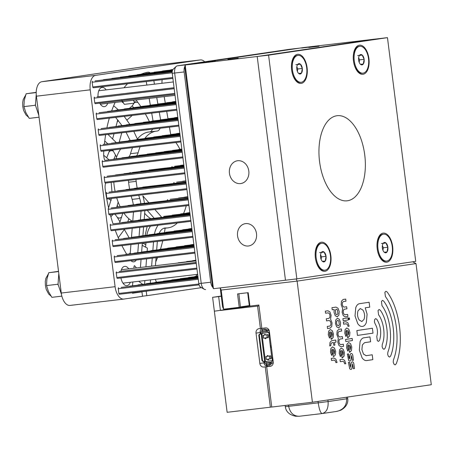 <?xml version="1.0" encoding="UTF-8"?>
<svg xmlns="http://www.w3.org/2000/svg" width="454" height="454" viewBox="0 0 454 454"><rect width="100%" height="100%" fill="white"/><g stroke="black" fill="none" stroke-linecap="round" stroke-linejoin="round"><path stroke-width="0.68" d="M271.004 366.117L265.25 366.883L270.346 407.204L227.131 412.306L214.356 311.189L251.329 305.917M214.356 311.189L212.608 297.319L218.669 296.604L220.423 310.474L257.571 306.087L260.403 328.514L258.922 328.69A4.058 3.433 -98.4 0 0 258.842 328.702A4.058 3.433 -98.4 0 0 256.022 333.117L259.853 363.433A4.058 3.433 -98.4 0 0 263.768 367.053L265.25 366.883M258.973 305.882L257.571 306.087M271.747 406.994L270.346 407.204M263.831 361.373L264.012 362.82A4.058 3.433 81.6 0 0 265.04 365.203L268.025 366.429L271.151 366.06M260.403 328.514L261.81 328.31M260.261 330.864L260.664 334.025M264.114 361.339L264.5 364.392M212.608 297.319L221.234 296.048M260.38 334.065L260.182 332.504A4.058 3.433 81.6 0 1 262.27 328.293M232.028 308.192A5.414 2.883 -96.7 0 1 231.716 308.805M218.669 296.604L221.257 296.224M232.675 308.118A6.316 3.365 -96.7 0 1 232.482 308.697M270.947 366.14L266.663 366.713L271.753 407.039L312.42 402.238L431.3 384.714L416 263.587L297.115 281.111L221.194 290.066L220.218 287.915L222.619 307L223.606 309.191L240.427 307.171L238.861 293.727M240.393 306.91L249.831 305.519M221.194 290.066L223.606 309.191M266.663 366.713L270.329 366.282A4.058 3.433 -98.4 0 0 270.414 366.27A4.058 3.433 -98.4 0 0 273.234 361.855L269.404 331.539A4.058 3.433 -98.4 0 0 265.482 327.913L261.816 328.35L258.865 305.026L249.899 306.087L248.207 292.665L237.544 293.92L239.235 307.341M296.144 278.955L297.115 281.111L312.42 402.238M416 263.587L412.714 261.793M355.011 315.933L355.766 307.625C356.662 305.236 357.951 303.913 359.625 303.669L369.125 302.268L369.738 307.142L365.22 307.806L367.104 314.151L366.355 322.459C365.453 324.854 364.17 326.171 362.496 326.415L362.491 326.415C360.822 326.664 359.256 325.768 357.797 323.725L355.011 315.933M382.836 348.587L382.103 346.544L382.302 344.359C385.645 336.028 383.851 321.835 378.562 314.775L378.029 310.547L379.067 309.503L380.276 310.218C387.075 319.293 389.379 337.549 385.083 348.258L384.044 349.302L382.836 348.587M388.397 356.379L387.659 354.336L387.858 352.156C393.113 339.059 390.292 316.75 381.984 305.661L381.451 301.433L382.489 300.389L383.698 301.104C393.516 314.208 396.847 340.574 390.639 356.049L389.606 357.094L388.397 356.379M393.953 364.17L393.221 362.127L393.419 359.943C400.581 342.089 396.739 311.665 385.412 296.541L384.879 292.314L385.917 291.275L387.12 291.984C399.963 309.129 404.321 343.61 396.2 363.841L395.162 364.885L393.953 364.17M356.861 330.557L372.405 328.265L373.023 333.145L357.474 335.432L356.861 330.557M359.324 350.062L360.073 341.749C360.975 339.359 362.258 338.037 363.932 337.793L369.982 336.902L370.595 341.777L364.551 342.668L362.349 344.932L361.917 349.676L363.512 354.126L366.191 355.669L372.24 354.778L372.853 359.653L366.804 360.544C365.135 360.794 363.569 359.891 362.11 357.848L359.324 350.062M366.128 355.675L363.506 354.126L361.917 349.676M375.14 323.889L374.408 321.846L374.607 319.667L375.64 318.617L376.854 319.332C380.804 325.938 381.706 332.935 379.572 340.33L378.522 341.397L377.331 340.71L376.769 336.488C378.051 332.05 377.507 327.85 375.14 323.889M342.123 312.358L342.622 308.397L341.158 304.719L341.476 301.167L343.128 299.47L345.71 299.09L345.976 301.178L343.389 301.558L342.452 302.529L342.265 304.555L342.946 306.456L344.092 307.114L346.674 306.734L346.941 308.816L344.353 309.202L343.417 310.167L343.23 312.199L343.911 314.1L345.057 314.758L347.645 314.378L347.906 316.461L345.273 316.847L343.309 315.689L342.123 312.358M345.71 299.09L345.971 301.178L343.389 301.558L342.447 302.529L342.259 304.555L342.94 306.456L344.092 307.114M346.674 306.734L346.935 308.822L344.353 309.202L343.411 310.167L343.224 312.199L343.911 314.1L345.057 314.758M342.912 318.612L348.082 317.851L348.343 319.934L343.173 320.694L342.912 318.612M348.837 319.554L348.649 318.078L349.432 317.959L349.62 319.434L348.831 319.554M349.432 317.959L348.644 318.078L349.432 317.959L349.62 319.44M345.937 321.704L347.946 322.862L349.132 326.188L348.025 326.352L347.344 324.451L346.198 323.793L343.616 324.173L343.349 322.085L345.982 321.699M346.198 323.793L343.616 324.173M347.951 337.685L349.603 335.994L349.926 332.441L348.734 329.11L346.72 327.958L348.734 329.11L349.926 332.441L349.603 335.994L347.577 337.668L346.629 330.183L346.05 331.011L345.863 333.037L346.55 334.95L345.954 336.539L344.756 333.202L345.074 329.649L346.771 327.953M345.545 339.45L352.191 338.474L352.452 340.557L345.806 341.539L345.545 339.45M335.96 362.661L337.072 362.496L335.881 359.165L333.866 358.019L335.881 359.165L337.072 362.496L335.96 362.661L335.279 360.76L334.133 360.101L331.551 360.482L331.284 358.399L333.917 358.013M334.161 360.096L331.551 360.482M332.464 346.896L334.473 348.053L335.665 351.385L335.341 354.937L333.696 356.628L333.321 356.611L332.373 349.126L331.789 349.949L331.602 351.981L332.294 353.893L331.692 355.482L330.495 352.145L330.818 348.593L332.515 346.89M333.696 356.628L335.341 354.937L335.665 351.385L334.473 348.053M329.706 345.891L330.03 342.339L331.675 340.648L335.739 340.046L336 342.129L334.524 342.344L334.876 345.131L333.769 345.29L333.418 342.509L331.942 342.73L331 343.701L330.813 345.727L329.706 345.891L330.813 345.727M330.274 329.53L332.283 330.682L333.474 334.013L333.151 337.566L331.499 339.257L331.125 339.246L330.177 331.755L329.593 332.583L329.411 334.615L330.098 336.522L329.502 338.116L328.304 334.774L328.622 331.221L330.319 329.525M330.268 329.53L332.277 330.682L333.469 334.013L333.145 337.572L331.125 339.246M336.635 326.789L335.449 323.458L335.767 319.905L337.464 318.209L339.422 319.372L340.614 322.698L340.296 326.25L338.644 327.941L336.635 326.789M337.197 316.835L338.888 315.133L339.206 311.586L338.014 308.255L336.011 307.097L338.02 308.255L339.212 311.58L338.888 315.133L337.243 316.824L335.234 315.672L334.042 312.346L334.144 309.497L332.214 309.787L331.953 307.699L336.056 307.091M327.51 328.526L330.098 328.146L331.743 326.449L332.067 322.896L330.597 319.219L331.102 315.258L329.91 311.926L327.896 310.774L329.91 311.926L331.102 315.258L330.603 319.219L332.067 322.896L331.743 326.449L330.098 328.146L327.51 328.526L327.249 326.437L329.831 326.057L330.773 325.087L330.96 323.061L330.279 321.16L329.133 320.501L326.545 320.882L326.284 318.799L328.866 318.413L329.808 317.448L329.996 315.416L329.315 313.521L328.168 312.857L325.58 313.237L325.319 311.155L327.947 310.769M329.127 320.501L326.545 320.882M328.163 312.857L325.58 313.237M337.816 342.22L338.315 338.253L336.851 334.575L337.174 331.023L338.82 329.332L341.408 328.951L341.669 331.034L339.087 331.42L338.145 332.385L337.958 334.411L338.639 336.312L339.785 336.976L342.373 336.596L342.634 338.678L340.052 339.059L339.11 340.023L338.922 342.055L339.603 343.956L340.75 344.614L343.337 344.234L343.599 346.317L340.965 346.703L339.007 345.551L337.816 342.22M339.762 336.981L338.633 336.312L337.952 334.411L338.139 332.385L339.081 331.42L341.669 331.034L341.402 328.951M340.727 344.62L339.603 343.956L338.922 342.055L339.104 340.023L340.046 339.059L342.634 338.678L342.367 336.596M342.418 357.814L344.07 356.123L344.387 352.571L343.196 349.245L341.187 348.093L343.196 349.245L344.387 352.571L344.07 356.123L342.044 357.809L341.096 350.312L340.511 351.141L340.33 353.172L341.016 355.085L340.421 356.674L339.223 353.337L339.541 349.784L341.238 348.082M345.795 363.688L344.597 360.363L342.594 359.21L344.603 360.357L345.795 363.688L344.688 363.853L344.007 361.951L342.861 361.293L340.273 361.673L340.012 359.591L342.639 359.205M342.855 361.293L340.273 361.673M353.382 368.727L354.489 368.569L353.961 364.397C353.734 362.547 353.11 361.69 352.094 361.844C353.116 361.69 353.734 362.547 353.961 364.397L354.489 368.569L353.382 368.727L352.525 363.836L351.918 368.688L351.038 369.494L349.682 368.779L348.439 362.383L349.546 362.207L350.584 367.348L351.226 362.627L352.145 361.838M352.542 363.83L351.918 368.688L351.038 369.494M352.327 360.397L353.433 360.232L352.906 356.061C352.679 354.205 352.06 353.354 351.044 353.507C352.06 353.354 352.684 354.205 352.906 356.061L353.433 360.232L352.327 360.397L351.475 355.499L350.868 360.345L349.983 361.157L348.627 360.436L347.389 354.046L348.496 353.87L349.529 359.018L350.17 354.296L351.095 353.496M351.487 355.499L350.863 360.345L349.983 361.157M349.796 352.276L351.447 350.584L351.765 347.032L350.579 343.701L348.564 342.549L350.579 343.701L351.765 347.032L351.447 350.584L349.421 352.264L348.473 344.768L347.889 345.602L347.707 347.633L348.394 349.54L347.798 351.129L346.601 347.792L346.918 344.24L348.615 342.543M369.119 302.268L369.738 307.142L365.215 307.806L367.099 314.151L366.35 322.459C365.453 324.854 364.165 326.171 362.491 326.415L362.496 326.415M359.199 319.996L361.878 321.546L364.08 319.281C365.044 316.012 364.658 312.948 362.922 310.088L360.238 308.538L358.036 310.808C357.071 314.066 357.463 317.13 359.199 319.996L361.815 321.551M360.3 308.533L358.036 310.808C357.071 314.072 357.457 317.136 359.193 320.002M379.062 309.503L380.27 310.218C387.069 319.293 389.373 337.549 385.077 348.258L384.044 349.302M382.489 300.389L383.698 301.104C393.516 314.208 396.841 340.574 390.639 356.049L389.6 357.094M385.911 291.275L387.12 291.984C399.963 309.129 404.315 343.61 396.194 363.841L395.162 364.885M372.405 328.27L373.023 333.145L357.474 335.432M369.976 336.902L370.595 341.777L364.545 342.674L362.343 344.932L361.912 349.682M372.235 354.778L372.853 359.653L366.809 360.544M375.64 318.617L376.848 319.332C380.798 325.938 381.706 332.935 379.567 340.33L378.522 341.397M347.639 314.378L347.906 316.461L345.324 316.841M348.076 317.851L348.343 319.934L343.173 320.694M345.931 321.704L347.94 322.862L349.132 326.188L348.025 326.352M346.629 330.183L346.044 331.011L345.857 333.043L346.55 334.95L345.948 336.539M348.383 335.12L348.82 332.606L347.775 330.302L348.383 335.12L347.77 330.302M352.185 338.474L352.452 340.557L345.806 341.539M331.692 355.476L332.294 353.893L331.602 351.981L331.783 349.949L332.373 349.126M332.464 346.901L334.467 348.053M334.121 354.063L334.558 351.549L333.514 349.245L334.121 354.063L333.508 349.245M335.733 340.046L336 342.129L334.519 342.35L334.876 345.131L333.769 345.29M333.412 342.509L331.936 342.73L330.994 343.701L330.807 345.727M330.177 331.755L329.593 332.589L329.405 334.615L330.098 336.527L329.496 338.111M331.499 339.257L331.119 339.246M331.931 336.698L332.362 334.178L331.318 331.874L331.931 336.698L331.318 331.874M337.464 318.209L339.422 319.372L340.614 322.698L340.29 326.25L338.599 327.947M337.708 320.297L336.737 321.267L336.55 323.299L337.231 325.2L338.383 325.859L339.325 324.888L338.826 320.961L337.708 320.297L336.737 321.267L336.556 323.299L337.237 325.2L338.349 325.864M334.144 309.497L332.214 309.787M336.3 309.18L335.33 310.156L335.829 314.083L336.953 314.747L337.918 313.776L337.424 309.844L336.3 309.18L335.336 310.156L335.829 314.083L336.947 314.747M343.332 344.234L343.599 346.317L341.016 346.697M341.09 350.312L340.511 351.141L340.324 353.172L341.016 355.085L340.415 356.674M342.849 355.255L343.281 352.735L342.237 350.437L342.849 355.255L342.237 350.437M345.789 363.694L344.688 363.853M349.546 362.207L350.584 367.348M348.49 353.87L348.973 357.65M348.967 357.65L349.529 359.018M347.792 351.129L348.394 349.54L347.702 347.633L347.889 345.602L348.473 344.768M350.227 349.711L350.658 347.196L349.62 344.892L350.227 349.711L349.614 344.892M263.768 338.128L264.977 337.98L265.312 338.729L265.675 338.678L265.261 338.724M264.83 337.997L267.173 337.628L266.81 334.751M266.453 359.381L267.661 359.233L266.214 359.449L266.089 356.504M267.514 359.25L269.858 358.876L269.494 356.004M265.976 364.057L264.228 361.322M261.862 331.068L262.168 330.523L261.862 331.068L263.025 331.925L261.918 333.877L260.778 334.008L261.771 330.949M267.173 337.628L268.308 337.492L267.939 334.581L265.675 334.916L264.75 334.257L264.614 335.075L263.167 335.29L263.53 338.196L264.977 337.98M265.028 338.349L268.308 337.492M265.857 338.253L265.675 338.678M263.405 335.251L263.53 338.196M266.214 359.449L265.851 356.538L267.298 356.328L267.434 355.51L268.076 355.811L267.247 355.908M268.354 356.169L267.293 356.294L268.359 356.169L268.076 355.811M268.365 356.169L270.624 355.834L270.993 358.745L269.858 358.876M270.993 358.745L267.593 359.21M267.712 359.602L268.541 359.506L268.728 359.08M268.541 359.506L267.996 359.982L267.661 359.233M260.778 334.008L259.489 334.184L258.78 335.183L259.296 335.137L260.011 334.133L259.489 334.184M271.969 362.054L266.731 362.825L271.509 362.258M266.731 362.825L265.363 361.168L263.456 361.424L262.52 360.641L259.296 335.137M268.768 329.706L267.429 329.933M267.911 329.893L268.899 329.786M268.847 329.837L267.009 330.092M265.363 361.168L261.918 333.877L260.011 334.133M269.812 334.763L269.154 334.836L268.876 332.6L267.565 331.397L262.52 331.715L267.196 331.437L267.026 330.092L266.299 329.411L265.085 329.048L262.435 329.36L262.128 329.905M262.94 361.475L261.998 360.686L258.78 335.183M266.021 363.972L266.453 364.449L266.021 363.972L266.929 362.803M273.268 362.417L269.648 365.175L266.997 365.493L266.453 364.449L269.103 364.136L271.095 362.309L271.265 363.654M267.395 330.052L269.25 330.79M267.196 331.437L266.033 330.574L266.299 329.411M262.435 329.36L262.168 330.523L264.818 330.211L266.033 330.574M266.566 365.01L266.997 365.493M272.156 358.581L272.434 360.788L271.492 362.258M271.912 358.592L270.431 346.85L271.912 358.592L272.809 358.495L271.986 358.603L270.431 346.85L271.322 346.708M269.812 334.785L268.921 334.882L270.402 346.623L268.916 334.882M268.989 334.887L270.402 346.623M327.89 399.957L328.094 401.569L347.736 398.646C348.252 401.501 347.299 406.841 340.608 410.28L336.732 411.415L322.17 413.554C320.552 413.129 319.236 409.559 318.226 402.846L328.094 401.569C328.48 408.362 326.505 412.357 322.17 413.554L299.282 416.256L295.526 416.222C287.376 414.451 285.702 409.661 285.305 406.676L288.659 406.33L288.5 405.059M322.09 413.566L299.282 416.256M299.424 416.239C293.693 416.301 290.106 412.998 288.659 406.33L318.226 402.846L318.044 401.41M346.436 397.227L346.64 398.833C346.754 405.672 343.349 409.877 336.437 411.455M212.886 287.456A6.765 3.604 -96.7 0 1 210.707 282.223L184.142 71.942A6.765 3.604 -96.7 0 1 184.965 66.227M186.412 64.826A6.765 3.604 -96.7 0 1 186.861 64.706L298.607 48.232A6.765 3.604 -96.7 0 1 298.664 48.226A6.765 3.604 -96.7 0 1 299.072 48.22M289.243 49.338A6.765 3.604 83.3 0 0 289.187 49.344A6.765 3.604 83.3 0 0 289.13 49.35L177.383 65.824A6.765 3.604 83.3 0 0 176.192 66.426A6.765 3.604 83.3 0 0 174.665 73.06L201.23 283.341L198.812 283.585A4.16 2.219 83.3 0 0 200.662 287.206L204.238 289.232A6.765 3.604 83.3 0 0 205.588 289.533A6.765 3.604 83.3 0 0 205.645 289.527L205.588 289.533M198.812 283.585L172.248 73.304L184.142 71.942M176.192 66.426L173.19 69.224A4.16 2.219 83.3 0 0 172.248 73.304M210.707 282.223L201.23 283.341A6.765 3.604 83.3 0 0 204.238 289.232M170.999 69.723L171.005 69.723A0.902 0.482 83.3 0 0 171.005 69.723A0.902 0.482 83.3 0 0 170.999 69.723L172.889 69.575M175.011 101.492L175.017 101.492A0.902 0.482 83.3 0 0 175.017 101.492A0.902 0.482 83.3 0 0 175.011 101.492L172.514 101.861L175.806 101.469M177.02 117.376L177.026 117.376A0.902 0.482 83.3 0 0 177.026 117.376A0.902 0.482 83.3 0 0 177.02 117.376L174.523 117.745L177.815 117.353M179.024 133.26L179.035 133.26A0.902 0.482 83.3 0 0 179.035 133.26A0.902 0.482 83.3 0 0 179.024 133.26L176.527 133.629L179.818 133.238M181.032 149.139L181.038 149.139A0.902 0.482 83.3 0 0 181.038 149.139A0.902 0.482 83.3 0 0 181.032 149.139L178.536 149.508L181.827 149.122M183.036 165.023L183.047 165.023A0.902 0.482 83.3 0 0 183.047 165.023A0.902 0.482 83.3 0 0 183.036 165.023L180.544 165.392L183.83 165.006M185.045 180.908L185.05 180.908A0.902 0.482 83.3 0 0 185.05 180.908A0.902 0.482 83.3 0 0 185.045 180.908L182.548 181.277L185.839 180.885M187.065 196.792A0.902 0.482 83.3 0 0 187.059 196.792A0.902 0.482 83.3 0 0 187.054 196.792L184.557 197.161L187.843 196.769M189.057 212.676L189.84 212.58L189.063 212.671A0.902 0.482 83.3 0 0 189.063 212.671A0.902 0.482 83.3 0 0 189.057 212.676L186.56 213.039L189.851 212.654M191.066 228.555L191.072 228.555A0.902 0.482 83.3 0 0 191.072 228.555A0.902 0.482 83.3 0 0 191.066 228.555L188.569 228.924L191.86 228.538M193.069 244.439L193.081 244.439A0.902 0.482 83.3 0 0 193.081 244.439A0.902 0.482 83.3 0 0 193.069 244.439L190.572 244.808L193.864 244.422M195.078 260.324L195.084 260.324A0.902 0.482 83.3 0 0 195.084 260.324A0.902 0.482 83.3 0 0 195.078 260.324L192.581 260.692L195.873 260.301M197.081 276.208L197.093 276.208A0.902 0.482 83.3 0 0 197.093 276.208A0.902 0.482 83.3 0 0 197.081 276.208L194.584 276.577L197.876 276.185M162.56 70.972L172.77 69.763L162.566 70.972A0.902 0.482 83.3 0 0 162.566 70.972A0.902 0.482 83.3 0 0 162.56 70.972L172.724 69.842M166.573 102.735L175.829 101.645L166.578 102.735A0.902 0.482 83.3 0 0 166.578 102.735A0.902 0.482 83.3 0 0 166.573 102.735L175.84 101.719M168.593 118.619A0.902 0.482 83.3 0 0 168.587 118.619A0.902 0.482 83.3 0 0 168.576 118.619L177.843 117.597M170.585 134.503L179.841 133.408L170.591 134.503A0.902 0.482 83.3 0 0 170.591 134.503A0.902 0.482 83.3 0 0 170.585 134.503L179.852 133.482M172.594 150.387L181.85 149.292L172.599 150.387A0.902 0.482 83.3 0 0 172.599 150.387A0.902 0.482 83.3 0 0 172.594 150.387L181.855 149.366M174.614 166.266A0.902 0.482 83.3 0 0 174.603 166.266A0.902 0.482 83.3 0 0 174.597 166.266L183.864 165.25M176.606 182.15L185.862 181.061L176.612 182.15A0.902 0.482 83.3 0 0 176.612 182.15A0.902 0.482 83.3 0 0 176.606 182.15L185.868 181.135M178.609 198.035L187.865 196.945L178.621 198.035A0.902 0.482 83.3 0 0 178.621 198.035A0.902 0.482 83.3 0 0 178.609 198.035L187.877 197.013M180.618 213.919L189.874 212.824L180.624 213.919A0.902 0.482 83.3 0 0 180.624 213.919A0.902 0.482 83.3 0 0 180.618 213.919L189.886 212.898M182.639 229.798A0.902 0.482 83.3 0 0 182.633 229.798A0.902 0.482 83.3 0 0 182.621 229.803L191.889 228.782M184.63 245.682L193.886 244.593L184.636 245.682A0.902 0.482 83.3 0 0 184.636 245.682A0.902 0.482 83.3 0 0 184.63 245.682L193.898 244.666M186.639 261.566L195.895 260.477L186.645 261.566A0.902 0.482 83.3 0 0 186.645 261.566A0.902 0.482 83.3 0 0 186.639 261.566L195.901 260.551M188.66 277.451A0.902 0.482 83.3 0 0 188.648 277.451A0.902 0.482 83.3 0 0 188.643 277.451L197.91 276.429M154.116 72.214L172.628 70.029L154.127 72.214A0.902 0.482 83.3 0 0 154.127 72.214A0.902 0.482 83.3 0 0 154.116 72.214L172.594 70.109M158.128 103.983L175.857 101.889L158.14 103.977A0.902 0.482 83.3 0 0 158.14 103.977A0.902 0.482 83.3 0 0 158.128 103.983L175.868 101.963M160.137 119.862L177.866 117.773L160.143 119.862A0.902 0.482 83.3 0 0 160.143 119.862A0.902 0.482 83.3 0 0 160.137 119.862L177.877 117.841M162.146 135.746L179.869 133.652L162.152 135.746A0.902 0.482 83.3 0 0 162.152 135.746A0.902 0.482 83.3 0 0 162.146 135.746L179.88 133.726M164.166 151.63A0.902 0.482 83.3 0 0 164.155 151.63A0.902 0.482 83.3 0 0 164.149 151.63L181.889 149.61M170.188 199.278A0.902 0.482 83.3 0 0 170.176 199.278A0.902 0.482 83.3 0 0 170.171 199.278L187.905 197.257M172.174 215.162L189.903 213.068L172.185 215.162A0.902 0.482 83.3 0 0 172.185 215.162A0.902 0.482 83.3 0 0 172.174 215.162L189.914 213.142M174.183 231.046L191.911 228.952L174.188 231.046A0.902 0.482 83.3 0 0 174.188 231.046A0.902 0.482 83.3 0 0 174.183 231.046L191.923 229.026M176.192 246.931L193.915 244.837L176.197 246.931A0.902 0.482 83.3 0 0 176.197 246.931A0.902 0.482 83.3 0 0 176.192 246.931L193.926 244.91M178.212 262.809A0.902 0.482 83.3 0 0 178.201 262.809A0.902 0.482 83.3 0 0 178.195 262.809L195.935 260.795M180.204 278.694L197.933 276.605L180.21 278.694A0.902 0.482 83.3 0 0 180.21 278.694A0.902 0.482 83.3 0 0 180.204 278.694L197.938 276.673M145.694 73.457A0.902 0.482 83.3 0 0 145.683 73.457A0.902 0.482 83.3 0 0 145.677 73.457L172.492 70.364M149.689 105.226L175.891 102.133L149.695 105.226A0.902 0.482 83.3 0 0 149.695 105.226A0.902 0.482 83.3 0 0 149.689 105.226L175.897 102.207M151.71 121.105A0.902 0.482 83.3 0 0 151.704 121.105A0.902 0.482 83.3 0 0 151.698 121.11L177.906 118.085M153.702 136.989L179.903 133.902L153.713 136.989A0.902 0.482 83.3 0 0 153.713 136.989A0.902 0.482 83.3 0 0 153.702 136.989L179.915 133.97M155.711 152.873L181.906 149.78L155.716 152.873A0.902 0.482 83.3 0 0 155.716 152.873A0.902 0.482 83.3 0 0 155.711 152.873L181.918 149.854M163.735 216.405L189.937 213.318L163.741 216.405A0.902 0.482 83.3 0 0 163.741 216.405A0.902 0.482 83.3 0 0 163.735 216.405L189.942 213.386M165.755 232.289A0.902 0.482 83.3 0 0 165.75 232.289A0.902 0.482 83.3 0 0 165.744 232.289L191.951 229.27M167.747 248.173L193.949 245.081L167.759 248.173A0.902 0.482 83.3 0 0 167.759 248.173A0.902 0.482 83.3 0 0 167.747 248.173L193.96 245.154M171.76 279.936L197.961 276.849L171.771 279.936A0.902 0.482 83.3 0 0 171.771 279.936A0.902 0.482 83.3 0 0 171.76 279.936L197.972 276.917M137.239 74.7L172.435 70.546L137.244 74.7A0.902 0.482 83.3 0 0 137.244 74.7A0.902 0.482 83.3 0 0 137.239 74.7L172.412 70.625M141.251 106.469L175.919 102.377L141.256 106.469A0.902 0.482 83.3 0 0 141.256 106.469A0.902 0.482 83.3 0 0 141.251 106.469L175.931 102.451M143.254 122.353L177.928 118.261L143.265 122.353A0.902 0.482 83.3 0 0 143.265 122.353A0.902 0.482 83.3 0 0 143.254 122.353L177.934 118.335M145.263 138.237L179.932 134.146L145.269 138.232A0.902 0.482 83.3 0 0 145.269 138.232A0.902 0.482 83.3 0 0 145.263 138.237L179.943 134.214M147.283 154.116A0.902 0.482 83.3 0 0 147.278 154.116A0.902 0.482 83.3 0 0 147.272 154.116L181.952 150.098M149.275 170L183.949 165.909L149.281 170A0.902 0.482 83.3 0 0 149.281 170A0.902 0.482 83.3 0 0 149.275 170L183.955 165.982M157.3 233.532L191.974 229.44L157.311 233.532A0.902 0.482 83.3 0 0 157.311 233.532A0.902 0.482 83.3 0 0 157.3 233.532L191.98 229.514M159.309 249.416L193.977 245.325L159.314 249.416A0.902 0.482 83.3 0 0 159.314 249.416A0.902 0.482 83.3 0 0 159.309 249.416L193.989 245.398M163.338 281.179A0.902 0.482 83.3 0 0 163.327 281.185A0.902 0.482 83.3 0 0 163.321 281.185L198.001 277.161M128.811 75.943A0.902 0.482 83.3 0 0 128.805 75.943A0.902 0.482 83.3 0 0 128.794 75.949L172.344 70.881M132.812 107.712L175.953 102.621L132.818 107.712A0.902 0.482 83.3 0 0 132.818 107.712A0.902 0.482 83.3 0 0 132.812 107.712L175.959 102.695M134.832 123.596A0.902 0.482 83.3 0 0 134.821 123.596A0.902 0.482 83.3 0 0 134.815 123.596L177.968 118.579M136.836 139.474A0.902 0.482 83.3 0 0 136.83 139.48A0.902 0.482 83.3 0 0 136.824 139.48L179.971 134.458M138.828 155.364L181.969 150.268L138.839 155.359A0.902 0.482 83.3 0 0 138.839 155.359A0.902 0.482 83.3 0 0 138.828 155.364L181.98 150.342M140.836 171.243L183.978 166.153L140.842 171.243A0.902 0.482 83.3 0 0 140.842 171.243A0.902 0.482 83.3 0 0 140.836 171.243L183.989 166.226M142.857 187.127A0.902 0.482 83.3 0 0 142.851 187.127A0.902 0.482 83.3 0 0 142.84 187.127L185.992 182.111M148.878 234.775A0.902 0.482 83.3 0 0 148.867 234.775A0.902 0.482 83.3 0 0 148.861 234.78L192.014 229.758M150.87 250.659L194.011 245.569L150.876 250.659A0.902 0.482 83.3 0 0 150.876 250.659A0.902 0.482 83.3 0 0 150.87 250.659L194.017 245.642M154.882 282.428L198.023 277.337L154.888 282.428A0.902 0.482 83.3 0 0 154.888 282.428A0.902 0.482 83.3 0 0 154.882 282.428L198.035 277.411M120.355 77.191L172.304 71.062L120.361 77.191A0.902 0.482 83.3 0 0 120.361 77.191A0.902 0.482 83.3 0 0 120.355 77.191L172.293 71.136M124.385 108.954A0.902 0.482 83.3 0 0 124.373 108.954A0.902 0.482 83.3 0 0 124.368 108.954L175.993 102.939M126.377 124.839L177.991 118.749L126.382 124.839A0.902 0.482 83.3 0 0 126.382 124.839A0.902 0.482 83.3 0 0 126.377 124.839L177.996 118.823M128.38 140.723L179.994 134.634L128.391 140.723A0.902 0.482 83.3 0 0 128.391 140.723A0.902 0.482 83.3 0 0 128.38 140.723L180.005 134.702M130.406 156.607A0.902 0.482 83.3 0 0 130.394 156.607A0.902 0.482 83.3 0 0 130.389 156.607L182.009 150.586M132.392 172.492L184.006 166.397L132.403 172.486A0.902 0.482 83.3 0 0 132.403 172.486A0.902 0.482 83.3 0 0 132.392 172.492L184.018 166.47M134.401 188.37L186.015 182.281L134.407 188.37A0.902 0.482 83.3 0 0 134.407 188.37A0.902 0.482 83.3 0 0 134.401 188.37L186.026 182.355M136.41 204.255L188.024 198.165L136.416 204.255A0.902 0.482 83.3 0 0 136.416 204.255A0.902 0.482 83.3 0 0 136.41 204.255L188.03 198.239M138.43 220.139A0.902 0.482 83.3 0 0 138.419 220.139A0.902 0.482 83.3 0 0 138.413 220.139L190.039 214.118M140.422 236.023L192.036 229.928L140.428 236.023A0.902 0.482 83.3 0 0 140.428 236.023A0.902 0.482 83.3 0 0 140.422 236.023L192.042 230.002M142.425 251.908L194.04 245.813L142.437 251.902A0.902 0.482 83.3 0 0 142.437 251.902A0.902 0.482 83.3 0 0 142.425 251.908L194.051 245.886M146.438 283.671L198.052 277.581L146.449 283.671A0.902 0.482 83.3 0 0 146.449 283.671A0.902 0.482 83.3 0 0 146.438 283.671L198.063 277.655M111.928 78.434A0.902 0.482 83.3 0 0 111.922 78.434A0.902 0.482 83.3 0 0 111.917 78.434L172.253 71.386M115.929 110.203L176.016 103.109L115.935 110.197A0.902 0.482 83.3 0 0 115.935 110.197A0.902 0.482 83.3 0 0 115.929 110.203L176.021 103.183M117.932 126.081L178.019 118.993L117.944 126.081A0.902 0.482 83.3 0 0 117.944 126.081A0.902 0.482 83.3 0 0 117.932 126.081L178.03 119.067M119.958 141.966A0.902 0.482 83.3 0 0 119.947 141.966A0.902 0.482 83.3 0 0 119.941 141.966L180.034 134.952M121.95 157.85L182.031 150.762L121.956 157.85A0.902 0.482 83.3 0 0 121.956 157.85A0.902 0.482 83.3 0 0 121.95 157.85L182.043 150.83M123.953 173.734L184.04 166.641L123.959 173.734A0.902 0.482 83.3 0 0 123.959 173.734A0.902 0.482 83.3 0 0 123.953 173.734L184.046 166.714M125.974 189.613A0.902 0.482 83.3 0 0 125.968 189.613A0.902 0.482 83.3 0 0 125.962 189.619L186.055 182.599M127.966 205.497L188.052 198.409L127.977 205.497A0.902 0.482 83.3 0 0 127.977 205.497A0.902 0.482 83.3 0 0 127.966 205.497L188.064 198.483M129.975 221.382L190.061 214.294L129.98 221.382A0.902 0.482 83.3 0 0 129.98 221.382A0.902 0.482 83.3 0 0 129.975 221.382L190.067 214.362M131.978 237.266L192.065 230.178L131.989 237.266A0.902 0.482 83.3 0 0 131.989 237.266A0.902 0.482 83.3 0 0 131.978 237.266L192.076 230.246M134.004 253.145A0.902 0.482 83.3 0 0 133.992 253.15A0.902 0.482 83.3 0 0 133.987 253.15L194.079 246.13M137.999 284.913L198.086 277.825L138.005 284.913A0.902 0.482 83.3 0 0 138.005 284.913A0.902 0.482 83.3 0 0 137.999 284.913L198.092 277.899M103.472 79.677L172.231 71.567L103.484 79.677A0.902 0.482 83.3 0 0 103.484 79.677A0.902 0.482 83.3 0 0 103.472 79.677L172.219 71.641M107.502 111.446A0.902 0.482 83.3 0 0 107.496 111.446A0.902 0.482 83.3 0 0 107.49 111.446L176.056 103.427M109.493 127.33L178.053 119.237L109.499 127.33A0.902 0.482 83.3 0 0 109.499 127.33A0.902 0.482 83.3 0 0 109.493 127.33L178.059 119.311M111.502 143.209L180.056 135.122L111.508 143.209A0.902 0.482 83.3 0 0 111.508 143.209A0.902 0.482 83.3 0 0 111.502 143.209L180.068 135.196M113.506 159.093L182.065 151.006L113.517 159.093A0.902 0.482 83.3 0 0 113.517 159.093A0.902 0.482 83.3 0 0 113.506 159.093L182.071 151.074M115.515 174.977L184.069 166.885L115.52 174.977A0.902 0.482 83.3 0 0 115.52 174.977A0.902 0.482 83.3 0 0 115.515 174.977L184.08 166.958M117.518 190.862L186.078 182.769L117.529 190.862A0.902 0.482 83.3 0 0 117.529 190.862A0.902 0.482 83.3 0 0 117.518 190.862L186.083 182.843M119.527 206.746L188.081 198.653L119.533 206.74A0.902 0.482 83.3 0 0 119.533 206.74A0.902 0.482 83.3 0 0 119.527 206.746L188.092 198.727M121.547 222.625A0.902 0.482 83.3 0 0 121.541 222.625A0.902 0.482 83.3 0 0 121.536 222.625L190.101 214.611M123.539 238.509L192.099 230.422L123.545 238.509A0.902 0.482 83.3 0 0 123.545 238.509A0.902 0.482 83.3 0 0 123.539 238.509L192.104 230.49M125.548 254.393L194.102 246.301L125.554 254.393A0.902 0.482 83.3 0 0 125.554 254.393A0.902 0.482 83.3 0 0 125.548 254.393L194.113 246.374M129.56 286.162L198.114 278.069L129.566 286.156A0.902 0.482 83.3 0 0 129.566 286.156A0.902 0.482 83.3 0 0 129.56 286.162L198.126 278.143M95.051 80.92A0.902 0.482 83.3 0 0 95.039 80.92A0.902 0.482 83.3 0 0 95.034 80.925L172.202 71.891M97.043 96.804L174.069 87.718L97.048 96.804A0.902 0.482 83.3 0 0 97.048 96.804A0.902 0.482 83.3 0 0 97.043 96.804L174.075 87.787M99.046 112.688L176.073 103.597L99.057 112.688A0.902 0.482 83.3 0 0 99.057 112.688A0.902 0.482 83.3 0 0 99.046 112.688L176.084 103.671M101.055 128.573L178.082 119.481L101.06 128.573A0.902 0.482 83.3 0 0 101.06 128.573A0.902 0.482 83.3 0 0 101.055 128.573L178.093 119.555M103.075 144.451A0.902 0.482 83.3 0 0 103.069 144.457A0.902 0.482 83.3 0 0 103.058 144.457L180.096 135.44M105.067 160.336L182.094 151.25L105.073 160.336A0.902 0.482 83.3 0 0 105.073 160.336A0.902 0.482 83.3 0 0 105.067 160.336L182.105 151.318M107.076 176.22L184.103 167.129L107.082 176.22A0.902 0.482 83.3 0 0 107.082 176.22A0.902 0.482 83.3 0 0 107.076 176.22L184.108 167.203M109.096 192.104A0.902 0.482 83.3 0 0 109.085 192.104A0.902 0.482 83.3 0 0 109.079 192.104L186.117 183.087M111.088 207.989L188.115 198.897L111.094 207.989A0.902 0.482 83.3 0 0 111.094 207.989A0.902 0.482 83.3 0 0 111.088 207.989L188.121 198.971M113.091 223.873L190.118 214.782L113.103 223.867A0.902 0.482 83.3 0 0 113.103 223.867A0.902 0.482 83.3 0 0 113.091 223.873L190.13 214.856M115.1 239.752L192.127 230.666L115.106 239.752A0.902 0.482 83.3 0 0 115.106 239.752A0.902 0.482 83.3 0 0 115.1 239.752L192.138 230.734M117.121 255.636A0.902 0.482 83.3 0 0 117.115 255.636A0.902 0.482 83.3 0 0 117.104 255.636L194.142 246.618M119.113 271.52L196.139 262.429L119.118 271.52A0.902 0.482 83.3 0 0 119.118 271.52A0.902 0.482 83.3 0 0 119.113 271.52L196.151 262.503M121.122 287.405L198.148 278.313L121.127 287.405A0.902 0.482 83.3 0 0 121.127 287.405A0.902 0.482 83.3 0 0 121.122 287.405L198.154 278.387M171.726 167.35A0.902 0.482 -96.7 0 1 172.1 166.635M173.746 183.484A0.902 0.482 -96.7 0 1 174.109 182.519M167.31 200.611A0.902 0.482 -96.7 0 1 167.674 199.647M142.448 73.662A9.018 4.807 83.3 0 1 142.931 74.03A0.902 0.482 -96.7 0 1 143.18 73.826M160.864 217.489A0.902 0.482 -96.7 0 1 161.238 216.774M92.537 81.289A0.902 0.482 -96.7 0 0 92.173 82.253L92.769 86.952A0.902 0.482 83.3 0 0 93.348 87.781A0.902 0.482 83.3 0 0 93.359 87.781L172.889 78.394L93.348 87.781M94.546 97.173A0.902 0.482 -96.7 0 0 94.182 98.138L94.772 102.837A0.902 0.482 83.3 0 0 95.357 103.66A0.902 0.482 83.3 0 0 95.363 103.66L174.898 94.273L95.357 103.66M96.549 113.057A0.902 0.482 -96.7 0 0 96.186 114.022L96.781 118.721A0.902 0.482 83.3 0 0 97.36 119.544A0.902 0.482 83.3 0 0 97.372 119.544L176.901 110.157L97.36 119.544M98.558 128.942A0.902 0.482 -96.7 0 0 98.195 129.906L98.79 134.605A0.902 0.482 83.3 0 0 99.369 135.428A0.902 0.482 83.3 0 0 99.375 135.428L178.91 126.042L99.369 135.428M100.561 144.826A0.902 0.482 -96.7 0 0 100.203 145.791L100.794 150.484A0.902 0.482 83.3 0 0 101.378 151.313A0.902 0.482 83.3 0 0 101.384 151.313L180.919 141.926L101.378 151.313M102.57 160.705A0.902 0.482 -96.7 0 0 102.207 161.669L102.803 166.368A0.902 0.482 83.3 0 0 103.381 167.197A0.902 0.482 83.3 0 0 103.387 167.191L182.922 157.81L103.381 167.197M104.579 176.589A0.902 0.482 -96.7 0 0 104.216 177.554L104.806 182.253A0.902 0.482 83.3 0 0 105.39 183.076A0.902 0.482 83.3 0 0 105.396 183.076L184.931 173.689L105.39 183.076M106.582 192.473A0.902 0.482 -96.7 0 0 106.219 193.438L106.815 198.137A0.902 0.482 83.3 0 0 107.394 198.96A0.902 0.482 83.3 0 0 107.405 198.96L186.934 189.573L107.394 198.96M108.591 208.358A0.902 0.482 -96.7 0 0 108.228 209.322L108.818 214.021A0.902 0.482 83.3 0 0 109.403 214.844A0.902 0.482 83.3 0 0 109.408 214.844L188.943 205.458L109.403 214.844M110.594 224.242A0.902 0.482 -96.7 0 0 110.231 225.207L110.827 229.9A0.902 0.482 83.3 0 0 111.406 230.728A0.902 0.482 83.3 0 0 111.417 230.728L190.947 221.342L111.406 230.728M112.603 240.121A0.902 0.482 -96.7 0 0 112.24 241.085L112.836 245.784A0.902 0.482 83.3 0 0 113.415 246.613A0.902 0.482 83.3 0 0 113.421 246.607L192.956 237.226L113.415 246.613M114.607 256.005A0.902 0.482 -96.7 0 0 114.249 256.97L114.839 261.669A0.902 0.482 83.3 0 0 115.424 262.491A0.902 0.482 83.3 0 0 115.43 262.491L194.965 253.105L115.424 262.491M116.616 271.889A0.902 0.482 -96.7 0 0 116.252 272.854L116.848 277.553A0.902 0.482 83.3 0 0 117.427 278.376A0.902 0.482 83.3 0 0 117.433 278.376L196.968 268.989L117.427 278.376M118.625 287.774A0.902 0.482 -96.7 0 0 118.261 288.738L118.852 293.437A0.902 0.482 83.3 0 0 119.436 294.26A0.902 0.482 83.3 0 0 119.442 294.26L199.085 284.862L119.436 294.26M130.321 282.28A9.699 5.164 -96.7 0 1 126.989 285.628A9.699 5.164 -96.7 0 1 120.934 277.962M107.712 103.313A9.699 5.164 -96.7 0 1 104.38 106.662A9.699 5.164 -96.7 0 1 99.744 103.143M115.055 191.225A40.593 21.622 -96.7 0 1 114.17 185.788A40.593 21.622 -96.7 0 1 113.795 182.088M116.02 158.798A40.593 21.622 -96.7 0 1 120.679 149.031M144.826 210.662A24.805 13.217 -96.7 0 1 144.718 212.654L144.185 219.458M140.865 203.727A18.041 9.608 83.3 0 0 139.701 198.483A48.714 25.952 -96.7 0 1 138.765 195.26M133.317 204.868A18.041 9.608 83.3 0 0 132.12 199.38A48.714 25.952 -96.7 0 1 131.183 196.156M137.148 188.047A48.714 25.952 -96.7 0 1 136.194 181.35A9.018 4.807 83.3 0 0 136.155 180.987A9.018 4.807 83.3 0 0 135.894 179.478M130.826 172.719A9.018 4.807 83.3 0 0 130.343 172.73A9.018 4.807 83.3 0 0 129.872 172.832L128.834 173.156M129.611 189.187A48.714 25.952 -96.7 0 1 128.613 182.241A9.018 4.807 83.3 0 0 128.573 181.884A9.018 4.807 83.3 0 0 128.312 180.374M195.526 276.435A108.239 57.664 83.3 0 0 197.552 274.347M105.617 183.053A9.018 4.807 83.3 0 0 105.209 189.204A108.239 57.664 83.3 0 0 108.699 208.341M110.311 214.736A108.239 57.664 83.3 0 0 113.035 223.879M115.271 230.274A108.239 57.664 83.3 0 0 118.937 239.303M121.916 245.608A108.239 57.664 83.3 0 0 126.677 254.257M155.745 261.839A108.239 57.664 83.3 0 0 157.566 257.52M160.449 249.28A108.239 57.664 83.3 0 0 162.748 240.79M164.439 232.482A108.239 57.664 83.3 0 0 165.125 228.203M175.851 142.522A48.714 25.952 -96.7 0 1 179.954 149.298M169.444 127.16L170.454 133.016A9.018 4.807 83.3 0 0 170.778 134.48M164.183 96.651L165.267 102.927M166.72 111.361L167.986 118.704M162.192 79.654A9.018 4.807 83.3 0 0 161.987 83.286M150.24 72.918A9.018 4.807 83.3 0 0 147.981 72.214A9.018 4.807 83.3 0 0 147.851 72.237A108.239 57.664 83.3 0 0 140.893 74.269M127.512 83.746A108.239 57.664 83.3 0 0 124.016 87.77M115.129 102.439A108.239 57.664 83.3 0 0 111.633 110.958M109.312 118.136A108.239 57.664 83.3 0 0 106.934 127.716M105.634 134.69A108.239 57.664 83.3 0 0 104.375 144.298M103.818 151.023A108.239 57.664 83.3 0 0 103.677 153.531A9.018 4.807 83.3 0 0 104.817 160.376M160.591 119.811L159.286 112.24M157.867 104.017L156.749 97.531M154.451 84.177L153.838 80.642M144.905 138.288A48.714 25.952 -96.7 0 1 156.392 131.127A48.714 25.952 -96.7 0 1 157.033 131.064A9.018 4.807 83.3 0 0 157.152 131.053A9.018 4.807 83.3 0 0 160.12 128.261M136.66 155.682A9.018 4.807 83.3 0 0 138.09 152.794A48.714 25.952 -96.7 0 1 140.121 146.738M137.795 252.702L138.504 243.65M139.089 236.216L139.781 227.38M140.365 219.906L141.058 211.11M130.985 260.658A9.018 4.807 83.3 0 0 133.794 261.833A9.018 4.807 83.3 0 0 136.251 260.034M155.376 279.324A9.018 4.807 83.3 0 0 156.556 282.229M157.345 241.426L156.687 249.842M156.068 257.696L155.438 265.692M177.327 222.948A48.714 25.952 -96.7 0 1 167.81 227.885A48.714 25.952 -96.7 0 1 165.733 227.97A18.041 9.608 83.3 0 0 164.967 228.004A18.041 9.608 83.3 0 0 159.144 233.316M186.242 205.776A9.018 4.807 83.3 0 0 186.112 206.212A48.714 25.952 -96.7 0 1 183.518 213.573M98.03 96.691A9.699 5.164 -96.7 0 1 102.11 87.401A9.699 5.164 -96.7 0 1 106.128 89.881M120.923 271.305A9.699 5.164 -96.7 0 1 124.719 266.367A9.699 5.164 -96.7 0 1 128.737 268.842M142.488 296.207L146.784 295.696L146.222 291.224L149.695 290.691L132.137 292.785A0.902 0.482 -96.7 0 0 132.625 293.227L132.63 293.227A0.902 0.482 -96.7 0 1 132.625 293.227L141.943 291.854L142.505 296.331L123.925 299.067A13.529 7.207 83.3 0 1 123.811 299.084A13.529 7.207 83.3 0 1 115.095 286.695L90.227 89.835L36.399 96.186A13.529 7.207 -96.7 0 1 41.836 81.714L146.455 66.295A13.529 7.207 -96.7 0 1 146.563 66.278A13.529 7.207 -96.7 0 1 146.676 66.267M136.461 267.934A108.239 57.664 -96.7 0 1 134.764 265.891A0.902 0.482 -96.7 0 0 134.429 265.715A0.902 0.482 -96.7 0 0 134.049 266.35L133.902 268.235M132.823 281.985L132.523 285.81M143.6 226.926L142.908 235.728M142.323 243.202L141.631 252.021M141.046 259.472L140.422 267.463M148.929 202.779L142.811 195.844A24.805 13.217 -96.7 0 1 144.446 203.307M161.284 216.768L154.848 209.481M154.422 234.122A24.805 13.217 -96.7 0 1 158.106 225.218M150.28 283.217L150.541 279.897M151.625 266.14L152.249 258.15M152.856 250.426L153.526 241.88M146.784 295.696L201.428 287.643M204.703 61.795A13.529 7.207 83.3 0 0 200.39 59.928A13.529 7.207 83.3 0 0 200.276 59.939L95.663 75.358A13.529 7.207 83.3 0 0 90.227 89.835M149.304 121.462A108.239 57.664 83.3 0 0 145.331 113.886M140.797 106.537A108.239 57.664 83.3 0 0 136.018 99.976M123.704 299.095L70.098 305.417A13.529 7.207 -96.7 0 1 69.99 305.434A13.529 7.207 -96.7 0 1 61.267 293.046L36.399 96.186M142.777 284.352A112.751 60.064 -96.7 0 1 138.765 281.287M132.182 292.881L146.222 291.224M144.593 283.943L144.86 280.566M145.938 266.816L146.563 258.82M147.147 251.346L147.402 248.117L142.159 245.302M145.603 247.152L145.944 242.771M132.25 293L141.943 291.854M146.829 235.076A24.805 13.217 -96.7 0 1 150.529 226.109M130.196 253.843L130.922 244.547M131.49 237.34L132.199 228.277M132.767 221.053L133.476 212.001M128.834 156.834A9.018 4.807 83.3 0 0 130.508 153.69A48.714 25.952 -96.7 0 1 132.54 147.635M137.119 139.446A48.714 25.952 -96.7 0 1 148.81 132.018L156.392 131.127M149.865 131.898A9.018 4.807 83.3 0 0 152.538 129.152M153.055 120.946L151.704 113.131M150.331 105.146L149.167 98.422M146.869 85.068L146.256 81.533M154.241 218.272L147.266 210.378M150.807 218.675A40.593 21.622 -96.7 0 1 144.667 213.284M132.21 221.121A40.593 21.622 -96.7 0 1 123.891 213.136M120.128 206.672A40.593 21.622 -96.7 0 1 116.723 197.859M36.212 92.344L26.139 93.751L24.278 100.272L23.92 106.616L35.054 105.3L35.35 104.505M23.92 106.616L25.833 112.575L29.249 118.363L39.055 117.206M26.139 93.751L36.206 92.565M121.678 100.062L124.356 104.341L134.015 103.206M58.526 271.344L48.748 272.718L46.887 279.238L46.529 285.577L48.442 291.542L51.858 297.325L61.863 296.144M58.146 284.953L57.664 284.266L46.529 285.577M48.748 272.718L58.555 271.56M135.78 101.946C134.038 102.173 133.862 102.071 135.258 101.628M137.92 102.451A3.609 1.856 -164.5 0 0 135.695 102.252A3.609 1.856 -164.5 0 0 133.992 103.285L134.339 102.031L133.294 100.294M117.172 122.166L117.172 121.638L118.415 120.685M121.706 217.29L119.368 218.181L117.444 217.523M109.125 151.704L110.838 150.632L113.262 150.91M118.545 120.849A3.609 1.844 -164.8 0 0 117.268 121.808L116.025 126.365M301.575 48.056L315.212 46.387L301.575 48.056M201.712 62.777L215.349 61.103L201.712 62.777M227.902 59.406L238.231 58.14L227.902 59.406M308.743 47.488L319.071 46.223L308.743 47.488M256.51 233.679A11.276 9.54 -98.4 0 0 245.387 223.646A11.276 9.54 -98.4 0 0 237.556 235.915A11.276 9.54 -98.4 0 0 248.678 245.954A11.276 9.54 -98.4 0 0 256.51 233.679M248.798 171.022A11.515 9.744 -98.4 0 0 237.442 160.773A11.515 9.744 -98.4 0 0 229.446 173.303A11.515 9.744 -98.4 0 0 240.802 183.552A11.515 9.744 -98.4 0 0 248.798 171.022M387.461 37.642L376.094 38.982L257.208 56.506L185.187 65.007L213.448 288.71L212.461 286.525L184.767 67.288L185.187 65.007L304.072 47.483L376.094 38.982L257.208 56.506L285.47 280.214L296.842 278.87L415.722 261.351L387.461 37.642L268.581 55.167L296.842 278.87M213.448 288.71L285.47 280.214L257.208 56.506L268.581 55.167M359.352 45.201A14.659 7.809 83.3 0 0 354.239 50.803A14.659 7.809 83.3 0 0 356.509 70.058A14.659 7.809 83.3 0 0 363.03 74.286A14.659 7.809 83.3 0 0 368.92 58.606A14.659 7.809 83.3 0 0 359.352 45.201M359.795 46.285A13.529 7.207 83.3 0 0 354.251 60.774A13.529 7.207 83.3 0 0 362.967 73.156A13.529 7.207 83.3 0 0 368.512 58.668A13.529 7.207 83.3 0 0 359.795 46.285L359.04 46.376A13.529 7.207 83.3 0 0 354.886 49.9L354.188 51.296A11.855 6.316 83.3 0 0 353.927 51.864M355.959 69.099A11.855 6.316 83.3 0 0 356.345 69.593L357.349 70.784A13.529 7.207 83.3 0 0 362.207 73.247L362.967 73.156M383.097 233.118A14.659 7.809 83.3 0 0 377.978 238.719A14.659 7.809 83.3 0 0 380.248 257.968A14.659 7.809 83.3 0 0 386.768 262.196A14.659 7.809 83.3 0 0 392.659 246.516A14.659 7.809 83.3 0 0 383.097 233.118M383.534 234.196A13.529 7.207 83.3 0 0 377.989 248.684A13.529 7.207 83.3 0 0 386.706 261.073A13.529 7.207 83.3 0 0 392.256 246.584A13.529 7.207 83.3 0 0 383.534 234.196L382.779 234.287A13.529 7.207 83.3 0 0 378.625 237.817L377.927 239.207A11.855 6.316 83.3 0 0 377.666 239.774M379.697 257.015A11.855 6.316 83.3 0 0 380.083 257.503L381.088 258.695A13.529 7.207 83.3 0 0 385.945 261.163L386.706 261.073M321.273 242.226A14.659 7.809 83.3 0 0 316.16 247.827A14.659 7.809 83.3 0 0 318.43 267.083A14.659 7.809 83.3 0 0 324.951 271.31A14.659 7.809 83.3 0 0 330.841 255.63A14.659 7.809 83.3 0 0 321.273 242.226M321.716 243.31A13.529 7.207 83.3 0 0 316.171 257.798A13.529 7.207 83.3 0 0 324.888 270.181A13.529 7.207 83.3 0 0 330.433 255.693A13.529 7.207 83.3 0 0 321.716 243.31L320.961 243.401A13.529 7.207 83.3 0 0 316.807 246.925L316.109 248.321A11.855 6.316 83.3 0 0 315.848 248.888M317.879 266.123A11.855 6.316 83.3 0 0 318.265 266.617L319.27 267.809A13.529 7.207 83.3 0 0 324.128 270.272L324.888 270.181M297.535 54.315A14.659 7.809 83.3 0 0 292.421 59.917A14.659 7.809 83.3 0 0 294.691 79.166A14.659 7.809 83.3 0 0 301.212 83.394A14.659 7.809 83.3 0 0 307.103 67.714A14.659 7.809 83.3 0 0 297.535 54.315M297.977 55.394A13.529 7.207 83.3 0 0 292.433 69.882A13.529 7.207 83.3 0 0 301.15 82.27A13.529 7.207 83.3 0 0 306.694 67.782A13.529 7.207 83.3 0 0 297.977 55.394L297.217 55.484A13.529 7.207 83.3 0 0 293.068 59.014L292.37 60.405A11.855 6.316 83.3 0 0 292.109 60.972M294.141 78.213A11.855 6.316 83.3 0 0 294.527 78.701L295.531 79.893A13.529 7.207 83.3 0 0 300.389 82.361L301.15 82.27M336.783 115.753A42.846 22.825 83.3 0 0 319.525 161.261A42.846 22.825 83.3 0 0 347.174 200.804A42.846 22.825 83.3 0 0 347.52 200.759A42.846 22.825 83.3 0 0 364.778 155.257A42.846 22.825 83.3 0 0 337.129 115.708A42.846 22.825 83.3 0 0 336.783 115.753M362.037 64.888A5.21 2.775 83.3 0 0 363.319 63.991A5.21 2.775 83.3 0 0 364.125 59.315A5.21 2.775 83.3 0 0 362.19 55.047A5.21 2.775 83.3 0 0 359.443 55.45A5.21 2.775 83.3 0 0 359.171 55.91A5.21 2.775 83.3 0 0 358.637 60.127A5.21 2.775 83.3 0 0 360.118 63.946A5.21 2.775 83.3 0 0 360.572 64.4A5.21 2.775 83.3 0 0 362.037 64.888M360.572 64.4L363.319 63.991L364.125 59.315L362.19 55.047L359.443 55.45M354.886 49.9A13.529 7.207 83.3 0 0 353.49 60.864A13.529 7.207 83.3 0 0 357.349 70.784M359.188 62.323L359.613 59.849L358.643 57.703M360.499 64.326L363.319 63.991M359.613 59.849L364.125 59.315M357.678 55.575L362.19 55.047M300.213 74.002A5.21 2.775 83.3 0 0 301.501 73.105A5.21 2.775 83.3 0 0 302.307 68.429A5.21 2.775 83.3 0 0 300.372 64.156A5.21 2.775 83.3 0 0 297.625 64.559A5.21 2.775 83.3 0 0 297.353 65.018A5.21 2.775 83.3 0 0 296.82 69.241A5.21 2.775 83.3 0 0 298.301 73.054A5.21 2.775 83.3 0 0 298.755 73.508A5.21 2.775 83.3 0 0 300.213 74.002M298.755 73.508L301.501 73.105L302.307 68.429L300.372 64.156L297.625 64.559M293.068 59.014A13.529 7.207 83.3 0 0 291.672 69.973A13.529 7.207 83.3 0 0 295.531 79.893M297.37 71.437L297.796 68.963L296.825 66.817M298.681 73.44L301.501 73.105M297.796 68.963L302.307 68.429M295.86 64.689L300.372 64.156M323.957 261.913A5.21 2.775 83.3 0 0 325.24 261.016A5.21 2.775 83.3 0 0 326.046 256.34A5.21 2.775 83.3 0 0 324.111 252.072A5.21 2.775 83.3 0 0 321.364 252.475A5.21 2.775 83.3 0 0 321.091 252.935A5.21 2.775 83.3 0 0 320.558 257.151A5.21 2.775 83.3 0 0 322.045 260.971A5.21 2.775 83.3 0 0 322.493 261.425A5.21 2.775 83.3 0 0 323.957 261.913M322.493 261.425L325.24 261.016L326.046 256.34L324.111 252.072L321.364 252.475M316.807 246.925A13.529 7.207 83.3 0 0 315.411 257.889A13.529 7.207 83.3 0 0 319.27 267.809M321.109 259.348L321.534 256.873L320.564 254.728M322.419 261.351L325.24 261.016M321.534 256.873L326.046 256.34M319.599 252.6L324.111 252.072M385.775 252.799A5.21 2.775 83.3 0 0 387.058 251.908A5.21 2.775 83.3 0 0 387.864 247.231A5.21 2.775 83.3 0 0 385.928 242.958A5.21 2.775 83.3 0 0 383.182 243.361A5.21 2.775 83.3 0 0 382.909 243.821A5.21 2.775 83.3 0 0 382.376 248.037A5.21 2.775 83.3 0 0 383.863 251.857A5.21 2.775 83.3 0 0 384.311 252.311A5.21 2.775 83.3 0 0 385.775 252.799M384.311 252.311L387.058 251.908L387.864 247.231L385.928 242.958L383.182 243.361M378.625 237.817A13.529 7.207 83.3 0 0 377.229 248.775A13.529 7.207 83.3 0 0 381.088 258.695M382.926 250.233L383.358 247.765L382.381 245.62M384.237 252.237L387.058 251.908M383.358 247.765L387.864 247.231M381.417 243.492L385.928 242.958M268.025 366.429L263.768 367.053M260.182 332.504L256.022 333.117M264.012 362.82L259.853 363.433M247.668 292.728L249.291 305.599M265.391 334.558L264.563 334.66M264.608 335.041L265.669 334.916L264.608 335.041M264.909 337.958L266.044 337.827M268.359 359.931L267.945 359.977M268.83 332.396L261.862 333.429M265.42 361.617L272.411 360.589M261.198 333.974L264.642 361.271M261.998 360.686L262.52 360.641M266.487 363.155L270.658 362.661M265.085 329.048L264.818 330.211M270.187 363.478L270.737 364.522M269.103 364.136L269.648 365.175M271.327 346.754L270.499 346.856M271.299 346.527L270.476 346.635L271.299 346.527M269.148 335.79L269.926 335.688M272.695 357.616L271.918 357.712M270.663 347.758L271.441 347.656M271.186 345.647L270.408 345.744M298.607 48.232L289.13 49.35M177.383 65.824L186.861 64.706M168.576 118.619L177.832 117.529L168.587 118.619M174.597 166.266L183.853 165.177L174.603 166.266M182.621 229.803L191.877 228.708L182.633 229.798M188.643 277.451L197.899 276.361L188.648 277.451M164.149 151.63L181.878 149.536L164.155 151.63M170.171 199.278L187.899 197.189L170.176 199.278M178.195 262.809L195.924 260.721L178.201 262.809M145.677 73.457L172.52 70.291L145.683 73.457M151.698 121.11L177.894 118.017L151.704 121.105M165.744 232.289L191.94 229.196L165.75 232.289M147.272 154.116L181.941 150.024L147.278 154.116M163.321 281.185L197.989 277.093L163.327 281.185M128.794 75.949L172.361 70.807L128.805 75.943M134.815 123.596L177.957 118.505L134.821 123.596M136.824 139.48L179.966 134.39L136.83 139.48M142.84 187.127L185.987 182.037L142.851 187.127M148.861 234.78L192.002 229.684L148.867 234.775M124.368 108.954L175.982 102.865L124.373 108.954M182.003 150.512L130.394 156.607L182.003 150.518M138.413 220.139L190.027 214.05L138.419 220.139M111.917 78.434L172.265 71.312L111.922 78.434M119.941 141.966L180.028 134.878L119.947 141.966M125.962 189.619L186.044 182.525L125.968 189.613M133.987 253.15L194.074 246.057L133.992 253.15M107.49 111.446L176.044 103.353L107.496 111.446M121.536 222.625L190.09 214.538L121.541 222.625M95.034 80.925L172.208 71.817L95.039 80.92M103.058 144.457L180.09 135.366L103.069 144.457M109.079 192.104L186.106 183.013L109.085 192.104M117.104 255.636L194.136 246.545L117.115 255.636M92.173 82.253L172.202 72.81M94.182 98.138L174.194 88.695M96.186 114.022L176.197 104.579M98.195 129.906L178.206 120.463M100.203 145.791L180.21 136.348M102.207 161.669L182.219 152.232M104.216 177.554L184.228 168.111M106.219 193.438L186.231 183.995M108.228 209.322L188.24 199.879M110.231 225.207L190.243 215.763M112.24 241.085L192.252 231.648M114.249 256.97L194.255 247.526M116.252 272.854L196.264 263.411M118.261 288.738L198.273 279.295M92.769 86.952L172.781 77.509M94.772 102.837L174.784 93.393M96.781 118.721L176.793 109.278M98.79 134.605L178.797 125.162M100.794 150.484L180.806 141.046M102.803 166.368L182.814 156.925M104.806 182.253L184.818 172.809M106.815 198.137L186.827 188.694M108.818 214.021L188.83 204.578M110.827 229.9L190.839 220.462M112.836 245.784L192.842 236.341M114.839 261.669L194.851 252.225M116.848 277.553L196.86 268.11M118.852 293.437L198.875 283.988M132.12 199.38L139.701 198.483M61.267 293.046L115.095 286.695M41.836 81.714L95.663 75.358M200.276 59.939L146.455 66.295M128.613 182.241L136.194 181.35M130.508 153.69L138.09 152.794M164.212 228.152L165.733 227.97M134.764 265.891L134.146 265.965M133.629 107.615L132.176 105.918L129.367 108.364M133.992 103.285A3.609 1.856 -164.5 0 0 133.987 103.291L132.176 105.918M157.453 257.531A3.609 1.918 150 0 1 156.034 258.093M267.145 331.437L263.014 331.925M261.742 330.773L262.009 329.61M265.976 364.295L266.526 365.339M285.305 406.676L285.152 405.456M347.736 398.646L347.531 397.063M298.664 48.226L289.187 49.344M163.531 228.39L167.81 227.885M69.99 305.434L123.811 299.084M146.563 66.278L200.39 59.928M197.643 274.335L122.972 283.148M195.946 260.914L121.383 269.71M175.034 95.368L100.362 104.182M173.337 81.947L98.779 90.743M28.352 117.053L26.009 114.981L23.642 110.492L22.757 106.486L22.7 102.4L23.228 99.5L25.657 95.085M123.454 103.03L121.734 101.662M50.956 296.014L48.691 294.033L46.246 289.442L45.383 285.606L45.298 281.48L45.854 278.41L48.266 274.046M108.585 207.875L111.468 198.483M111.973 191.764L111.156 182.4M103.682 155.223L109.096 159.865M118.153 202.07L116.684 207.325M112.967 214.424L110.872 216.785M119.629 222.908L122.784 213.267M116.599 157.05L112.666 149.979M107.899 143.884L104.743 140.995M107.984 134.412L116.309 142.641M128.817 218.697L127.858 221.694M124.6 229.174L118.261 237.754M129.441 253.934L130.292 252.56M130.173 140.513L126.076 132.279M122.013 125.605L115.611 117.393M113.665 105.748L118.415 109.908M124.209 116.377L129.844 124.43M133.777 131.371L137.414 139.066M147.158 226.506L145.093 235.473M142.647 243.162L142.238 244.258M61.494 294.493L58.05 284.295L58.799 273.484M140.598 106.242L140.462 106.588M132.245 115.43L126.944 120.043M117.802 119.93L117.172 121.638M145.791 244.7L142.732 243.151M117.472 217.568L120.026 221.989M124.39 229.554L129.174 237.845M115.015 214.18L117.501 217.614M118.432 206.905L117.251 205.611M111.134 200.384L108.591 198.818M127.977 221.336L128.159 221.648M131.995 228.3L132.171 228.606M38.834 115.441L35.423 105.18L36.235 94.364M119.226 142.074L121.757 132.789M115.583 154.996L114.016 159.036M109.153 151.613L106.809 157.521M109.136 151.659L109.488 150.353M112.723 138.493L114.028 133.697"/></g></svg>
